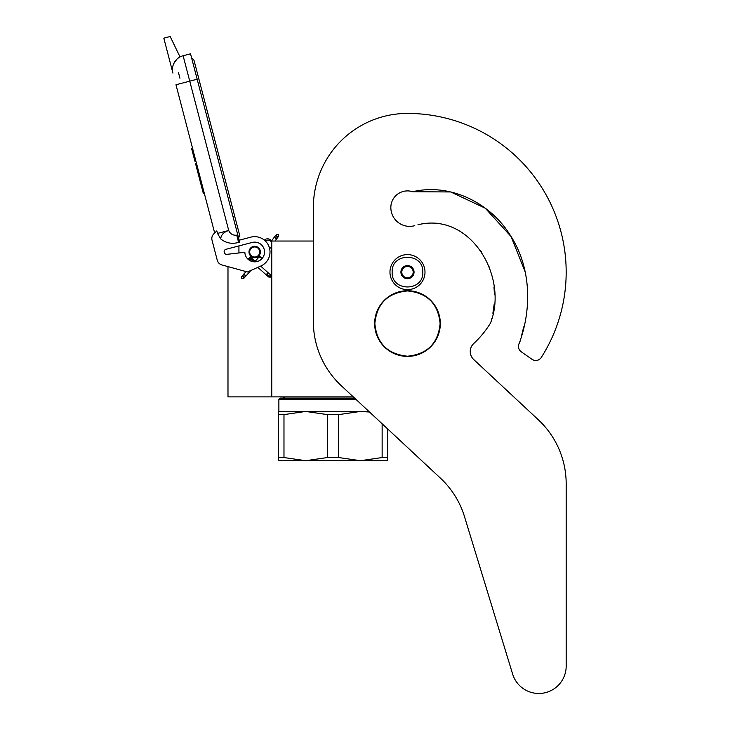 <?xml version="1.0" encoding="UTF-8"?>
<svg xmlns="http://www.w3.org/2000/svg" width="730" height="730" viewBox="0 0 730 730"><rect width="100%" height="100%" fill="white"/><g stroke="black" fill="none" stroke-linecap="round" stroke-linejoin="round"><path stroke-width="1.09" d="M353.293 396.892L271.761 396.892L271.761 241.037L313.352 241.037L313.352 207.548L313.352 321.574A87.563 87.563 0 0 0 341.202 385.613L440.482 478.196A87.563 87.563 0 0 1 464.499 516.63L512.652 674.137A27.366 27.366 0 0 0 566.179 666.134L566.179 483.835A87.563 87.563 0 0 0 538.339 419.796L473.724 359.543A10.941 10.941 0 0 1 473.743 343.52A97.409 97.409 0 0 0 489.921 324.01A10.941 10.941 0 0 0 491.171 321.218L491.856 318.453L491.171 321.218C507.724 275.694 470.257 211.819 417.952 224.767L423.829 223.471L417.952 224.767M227.988 266.614L227.988 396.892L271.761 396.892M254.688 257.562A5.585 5.585 0 0 1 249.112 251.987A5.585 5.585 0 0 1 254.688 246.402A5.585 5.585 0 0 1 260.272 251.987A5.585 5.585 0 0 1 254.688 257.562M270.611 241.037L271.761 241.037M238.929 252.963L238.929 245.919M392.156 272.126C391.207 252.352 423.756 252.352 422.807 272.126C423.756 291.89 391.207 291.89 392.156 272.126M389.966 272.126A17.511 17.511 0 0 1 407.477 254.606A17.511 17.511 0 0 1 424.997 272.126A17.511 17.511 0 0 1 407.477 289.637A17.511 17.511 0 0 1 389.966 272.126A17.511 17.511 0 0 1 407.477 254.606A17.511 17.511 0 0 1 424.997 272.126A17.511 17.511 0 0 1 407.477 289.637A17.511 17.511 0 0 1 389.966 272.126M414.047 272.126A6.57 6.57 0 0 1 407.477 278.687A6.57 6.57 0 0 1 400.916 272.126A6.57 6.57 0 0 1 407.477 265.556A6.57 6.57 0 0 1 414.047 272.126M401.573 272.828L401.162 272.126L401.956 270.739A5.694 5.694 0 0 1 403.526 268.029L404.32 266.651L405.916 266.651A5.694 5.694 0 0 1 409.046 266.651L410.643 266.651L411.437 268.029A5.694 5.694 0 0 1 412.998 270.739L413.8 272.126L413.39 272.837M401.573 271.414L401.956 270.739A5.694 5.694 0 0 0 403.526 276.214L403.909 276.88M404.32 277.592L403.526 276.214A5.694 5.694 0 0 0 405.916 277.592L404.32 277.592M405.141 277.592L405.916 277.592A5.694 5.694 0 0 0 409.046 277.592L409.822 277.592M410.643 277.592L409.046 277.592A5.694 5.694 0 0 0 411.437 276.214L410.643 277.592M411.054 276.889L411.437 276.214A5.694 5.694 0 0 0 412.998 270.739L413.39 271.414M403.909 267.363L403.526 268.029A5.694 5.694 0 0 1 405.916 266.651L405.141 266.651M409.822 266.651L409.046 266.651A5.694 5.694 0 0 1 411.437 268.029L411.054 267.363M241.749 278.559L243.756 278.44L243.637 276.433L241.63 276.551L241.749 278.559M260.61 257.352C259.269 256.093 259.305 256.057 260.71 257.234C262.052 258.493 262.015 258.529 260.61 257.352C259.269 256.093 259.305 256.057 260.71 257.234C262.052 258.493 262.015 258.529 260.61 257.352C259.269 256.093 259.305 256.057 260.71 257.234C262.052 258.493 262.015 258.529 260.61 257.352C259.269 256.093 259.305 256.057 260.71 257.234C262.052 258.493 262.015 258.529 260.61 257.352L249.687 257.726M253.137 259.396L249.988 257.371M252.398 258.73L250.198 257.097M251.622 258.046L250.317 256.933M250.828 257.334L250.326 256.905M252.288 258.63L249.66 257.526M254.797 260.865L248.985 258.283L249.779 257.626M260.71 257.234L249.076 258.183M254.259 260.391L248.775 258.529M254.779 260.856L248.556 258.812M248.711 258.612L255.153 261.185L248.446 258.977M255.336 261.349L248.437 259.004L248.985 258.283M255.345 261.349L248.519 258.867M257.818 267.363L268.631 276.98L270.228 277.172L270.52 274.845L270.027 274.416L269.735 276.743L266.705 274.042L267.49 273.385M271.761 246.503A4.38 4.38 0 0 1 269.607 248.492L268.695 245.754M266.487 242.205L265.328 240.955A4.38 4.38 0 0 1 271.761 242.433M180.036 56.949L170.172 36.5L163.821 38.161L172.937 73.109A14.226 14.226 120.3 0 1 183.111 55.745L190.53 53.81L197.164 79.223L189.745 81.158L228.718 230.479C230.269 233.965 232.943 235.535 236.73 235.179L238.619 242.424L239.677 242.141L197.164 79.223L198.825 78.794L194.125 60.791A3.267 3.267 0 0 0 191.734 58.437A3.267 3.267 0 0 1 194.125 60.791A3.267 3.267 0 0 0 191.734 58.437M181.277 83.375L175.976 84.753L214.675 233.016L213.771 233.901A6.57 6.57 0 0 0 212.038 240.234L217.257 260.254A6.57 6.57 0 0 0 221.874 264.935L247.461 271.971L260.92 265.985A15.321 15.321 0 0 0 269.151 246.923A15.321 15.321 0 0 0 250.819 237.159L239.175 240.197M250.819 237.159L250.189 237.323M224.219 252.242A2.409 2.409 0 0 1 225.935 249.304L252.206 242.451A9.846 9.846 0 0 1 264.379 250.217A9.846 9.846 0 0 1 255.728 261.778A9.846 9.846 0 0 1 244.842 252.288L226.902 254.341A2.409 2.409 0 0 1 224.302 252.553L224.219 252.242M212.038 240.234L217.257 260.254M238.619 242.424C232.003 244.285 226.054 243.136 220.761 238.956L217.476 233.418L216.819 230.899L213.771 233.901M176.769 59.331L173.776 63.574M269.078 246.722L269.251 247.215M269.461 247.908L269.607 248.492M265.099 240.736L265.3 240.927A4.38 4.38 0 0 1 266.779 240.234M217.476 233.418L228.718 230.479C223.581 232.204 220.934 235.023 220.761 238.956M271.359 241.037A4.38 4.38 0 0 0 264.415 240.143A4.38 4.38 0 0 1 271.359 241.037L276.378 234.558L278.376 234.303L278.641 236.292L276.643 236.556L276.378 234.558M196.434 163.118L195.476 163.374L197.511 171.148L198.46 170.893M202.365 185.849L201.407 186.095L197.511 171.148M204.318 193.322L203.36 193.578L201.407 186.095M196.571 163.639L195.613 163.894M192.565 148.299L191.607 148.546L194.928 161.257L195.877 161.001M178.512 72.781L179.936 78.229M233.089 216.901L234.759 216.463L239.458 234.467A3.267 3.267 0 0 1 238.518 237.688A3.267 3.267 0 0 0 239.458 234.467A3.267 3.267 0 0 1 238.518 237.688M258.849 254.825A5.037 5.037 0 0 0 257.535 247.826A5.037 5.037 0 0 0 250.536 249.14A5.037 5.037 0 0 0 251.85 256.139A5.037 5.037 0 0 0 258.849 254.825M259.205 255.071A5.475 5.475 0 0 0 257.781 247.47A5.475 5.475 0 0 0 250.171 248.893A5.475 5.475 0 0 0 251.604 256.504A5.475 5.475 0 0 0 259.205 255.071M259.387 255.199A5.694 5.694 0 0 0 257.9 247.287A5.694 5.694 0 0 0 249.988 248.775A5.694 5.694 0 0 0 251.476 256.677A5.694 5.694 0 0 0 259.387 255.199M387.776 429.048L387.776 460.703L360.419 460.703L338.702 457.546L327.414 457.546L327.414 414.613L305.697 411.446L360.419 411.446L338.702 414.613L327.414 414.613M354.588 398.096L279.973 398.096L278.878 399.191L355.756 399.191M278.331 411.446L305.697 411.446L283.979 414.613L278.331 414.613L278.331 411.446M368.905 411.446L360.419 411.446L369.535 412.03M387.776 457.546L382.137 457.546L360.419 460.703L278.331 460.703L278.331 414.613L278.331 457.546L283.979 457.546L283.979 414.613M382.137 457.546L382.137 423.783M327.414 457.546L305.697 460.703L283.979 457.546M338.702 457.546L338.702 414.613M525.244 272.107L511.1 236.584L485.304 208.223L450.738 191.954L412.66 191.734A16.635 16.635 0 0 0 390.842 207.548A18.825 18.825 0 0 0 414.786 225.661A18.825 18.825 0 0 1 390.842 207.548M525.226 272.025L511.064 236.529L485.267 208.205L450.72 191.954L412.66 191.734C449.99 182.883 489.784 202.611 509.832 234.585C530.966 266.386 532.225 307.804 519.304 343.182L520.527 340.198L519.304 343.182A6.57 6.57 0 0 0 521.256 351.787L531.987 359.297A6.57 6.57 0 0 0 541.286 357.454A158.702 158.702 0 0 0 407.477 113.424A94.124 94.124 0 0 0 313.352 207.548M521.211 337.442L522.735 330.745L521.211 337.442M523.054 329.595L524.021 326.191L523.054 329.595M525.81 318.581L526.357 315.269L525.81 318.581M492.878 313.289L494.173 304.255L492.878 313.289M494.484 294.756L493.973 286.981L494.484 294.756M489.556 268.047L489.054 266.696L489.556 268.047M481.517 252.078L480.523 250.618L481.517 252.078M436.969 223.27L435.728 223.143L436.969 223.27M521.256 351.787L531.987 359.297M473.724 359.543A10.941 10.941 0 0 1 473.743 343.52M566.179 666.134L566.179 483.835M464.499 516.63L512.652 674.137M374.846 323.563C376.78 303.744 387.657 292.867 407.477 290.932C427.296 292.867 438.173 303.744 440.117 323.563C438.173 343.383 427.296 354.26 407.477 356.194C387.657 354.26 376.78 343.383 374.846 323.563M374.645 323.563A32.832 32.832 0 0 1 407.477 290.732A32.832 32.832 0 0 1 440.318 323.563A32.832 32.832 0 0 1 407.477 356.395A32.832 32.832 0 0 1 374.645 323.563A32.832 32.832 0 0 1 407.477 290.732A32.832 32.832 0 0 1 440.318 323.563A32.832 32.832 0 0 0 407.477 290.732A32.832 32.832 0 0 0 374.645 323.563M243.756 278.44L244.066 275.949L242.059 276.068L246.046 271.578M244.942 274.964C246.275 276.223 246.247 276.268 244.833 275.082C243.501 273.823 243.537 273.786 244.942 274.964M266.149 274.772L266.705 274.042M268.138 276.542L269.735 276.743M172.937 73.109A14.226 14.226 120.3 0 1 183.111 55.745L189.745 81.158L175.976 84.753M236.73 235.179L237.788 234.905M274.991 241.037L278.24 236.812L276.25 237.067L275.986 235.078M275.447 238.117C276.935 239.184 276.962 239.148 275.538 237.98C274.051 236.903 274.024 236.949 275.447 238.117M241.63 276.551L242.059 276.068M244.185 277.957L250.855 270.456M259.798 260.409L261.723 258.238M255.235 261.258L259.597 256.349M250.326 256.887L255.81 261.769M260.674 266.094L270.027 274.416M248.437 259.013L250.609 260.948M239.458 234.467L194.125 60.791M278.24 236.812L278.641 236.292M285.211 396.892L283.258 398.096L285.211 396.892M278.878 399.191L278.878 411.446L278.878 399.191L279.973 398.096"/></g></svg>

